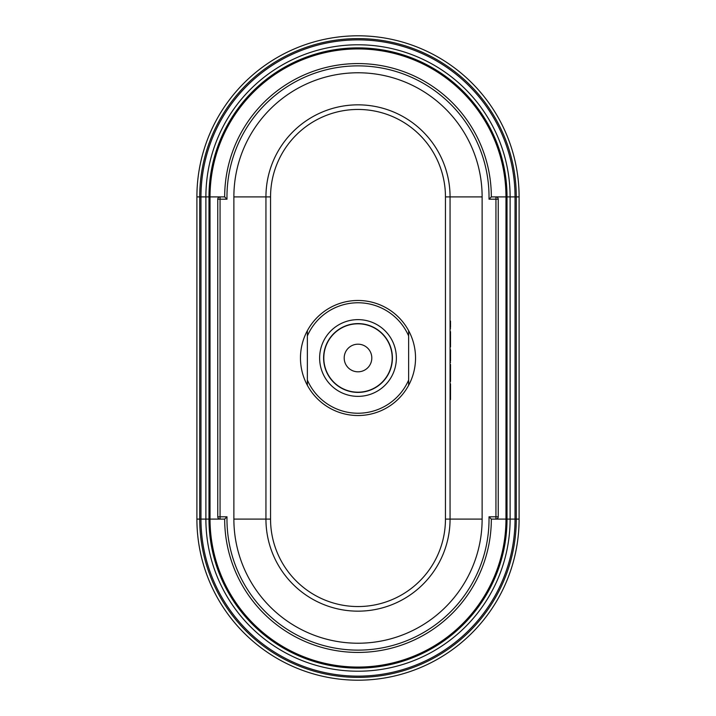 <?xml version="1.0" encoding="UTF-8"?>
<svg xmlns="http://www.w3.org/2000/svg" width="716" height="716" viewBox="0 0 716 716"><rect width="100%" height="100%" fill="white"/><g stroke="black" fill="none" stroke-linecap="round" stroke-linejoin="round"><path stroke-width="1.07" d="M224.672 519.1A133.328 133.328 0 0 0 358 652.428A133.328 133.328 0 0 1 224.672 519.1L226.99 516.8L224.672 519.1L199.71 519.1A158.29 158.29 0 0 0 358 677.39A158.29 158.29 0 0 0 516.29 519.1L519.1 519.1L519.1 196.9A161.1 161.1 0 0 0 358 35.8A161.1 161.1 0 0 0 196.9 196.9L196.9 519.1A161.1 161.1 0 0 0 358 680.2A161.1 161.1 0 0 0 519.1 519.1M491.328 196.9A133.328 133.328 0 0 0 358 63.572A133.328 133.328 0 0 1 491.328 196.9L489.01 199.2L491.328 196.9L505.97 196.9A147.97 147.97 0 0 0 358 48.93A147.97 147.97 0 0 0 210.03 196.9L210.03 519.1A147.97 147.97 0 0 0 358 667.07A147.97 147.97 0 0 0 505.97 519.1L505.97 196.9L515.037 196.9A157.037 157.037 0 0 0 358 39.863A157.037 157.037 0 0 0 200.963 196.9L200.963 519.1A157.037 157.037 0 0 0 358 676.137A157.037 157.037 0 0 0 515.037 519.1L515.037 196.9L516.29 196.9A158.29 158.29 0 0 0 358 38.61A158.29 158.29 0 0 0 199.71 196.9L196.9 196.9M358 643.228A124.128 124.128 0 0 0 482.128 519.1L482.128 196.9A124.128 124.128 0 0 0 358 72.772A124.128 124.128 0 0 0 233.872 196.9L233.872 519.1A124.128 124.128 0 0 0 358 643.228M519.1 196.9L516.29 196.9L516.29 519.1L510.114 519.1L510.114 196.9A152.114 152.114 0 0 0 358 44.786A152.114 152.114 0 0 0 205.886 196.9L199.71 196.9L199.71 519.1L196.9 519.1M270.55 519.1L270.55 196.9A87.45 87.45 0 0 1 358 109.45A87.45 87.45 0 0 1 445.45 196.9L445.45 519.1A87.45 87.45 0 0 1 358 606.55A87.45 87.45 0 0 1 270.55 519.1L265.94 519.1A92.06 92.06 0 0 0 358 611.16A92.06 92.06 0 0 0 450.06 519.1L450.06 196.9A92.06 92.06 0 0 0 358 104.84A92.06 92.06 0 0 0 265.94 196.9L233.872 196.9M358 392.198A34.198 34.198 0 0 0 392.198 358A34.198 34.198 0 0 0 358 323.802A34.198 34.198 0 0 0 323.802 358A34.198 34.198 0 0 0 358 392.198M358 344.19A13.81 13.81 0 0 0 344.19 358A13.81 13.81 0 0 0 358 371.81A13.81 13.81 0 0 0 371.81 358A13.81 13.81 0 0 0 358 344.19M358 63.572A133.328 133.328 0 0 0 224.672 196.9L226.99 199.2L220.063 199.2L220.063 516.8L226.99 516.8A131.028 131.028 0 0 0 358 650.128A131.028 131.028 0 0 0 489.01 516.8L491.328 519.1L489.01 516.8L495.937 516.8L495.937 199.2L489.01 199.2A131.028 131.028 0 0 0 358 65.872A131.028 131.028 0 0 0 226.99 199.2M358 652.428A133.328 133.328 0 0 0 491.328 519.1L507.017 519.1L507.017 196.9A149.018 149.018 0 0 0 358 47.883A149.018 149.018 0 0 0 208.983 196.9L205.886 196.9L205.886 519.1A152.114 152.114 0 0 0 358 671.214A152.114 152.114 0 0 0 510.114 519.1L507.017 519.1A149.018 149.018 0 0 1 358 668.118A149.018 149.018 0 0 1 208.983 519.1L208.983 196.9L224.672 196.9M358 611.16A92.06 92.06 0 0 1 265.94 519.1L265.94 196.9L270.55 196.9M217.762 516.8L220.063 516.8L220.063 519.1A2.3 2.3 0 0 1 217.762 516.8L217.762 199.2A2.3 2.3 0 0 1 220.063 196.9L220.063 199.2L217.762 199.2M498.238 199.2L495.937 199.2L495.937 196.9A2.3 2.3 0 0 1 498.238 199.2L498.238 516.8A2.3 2.3 0 0 1 495.937 519.1L495.937 516.8L498.238 516.8M450.06 390.936L450.516 390.936L450.516 399.6L450.06 399.6M450.516 390.936L450.516 383.901L450.06 383.901M450.06 381.431L450.516 381.431L450.516 364.489L450.06 364.489M450.516 373.063L450.06 373.063M450.06 362.421L450.516 362.421L450.06 360.873M450.516 360.873L450.516 355.503L450.06 355.503M450.516 355.503L450.516 350.133L450.06 350.133M450.516 350.133L450.06 348.585M450.06 346.938L450.516 346.938L450.516 331.651L450.06 331.651M450.516 339.295L450.06 339.295M450.516 339.089L450.06 339.089M450.06 328.76L450.516 328.76L450.06 327.31M450.516 327.31L450.516 321.117L450.06 321.117M408.63 385.324A57.54 57.54 0 0 1 307.37 385.324L307.37 330.676A57.54 57.54 0 0 1 408.63 330.676L408.63 385.324A57.54 57.54 0 0 0 408.63 330.676L408.63 335.929A55.23 55.23 0 0 0 307.37 335.929L307.37 330.676A57.54 57.54 0 0 0 307.37 385.324L307.37 380.071A55.23 55.23 0 0 0 408.63 380.071L408.63 385.324M358 396.369A38.369 38.369 0 0 1 319.631 358A38.369 38.369 0 0 1 358 319.631A38.369 38.369 0 0 1 396.369 358A38.369 38.369 0 0 1 358 396.369M358 323.596A34.404 34.404 0 0 0 323.596 358A34.404 34.404 0 0 0 358 392.404A34.404 34.404 0 0 0 392.404 358A34.404 34.404 0 0 0 358 323.596M445.45 519.1L482.128 519.1M445.45 196.9L450.06 196.9A92.06 92.06 0 0 0 358 104.84M450.06 196.9L482.128 196.9M265.94 519.1L233.872 519.1"/></g></svg>
